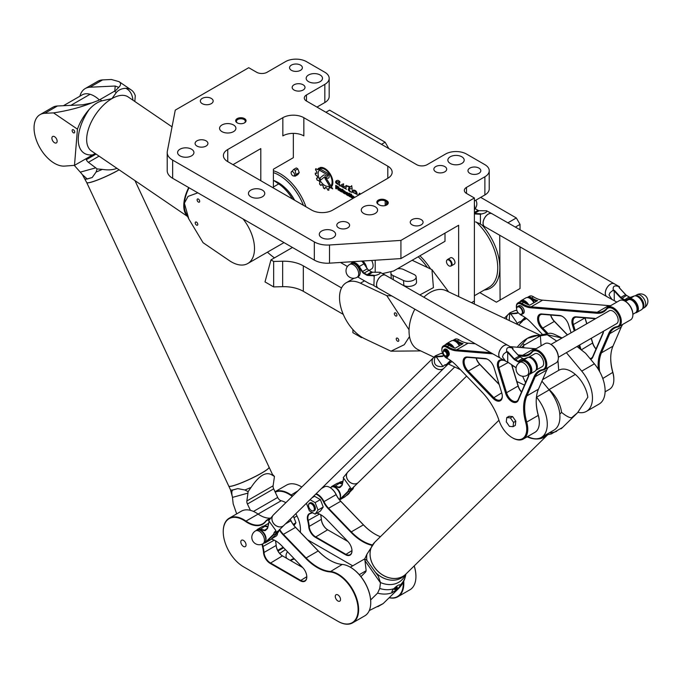 <?xml version="1.0" encoding="UTF-8"?>
<svg xmlns="http://www.w3.org/2000/svg" width="682" height="682" viewBox="0 0 682 682"><rect width="100%" height="100%" fill="white"/><g stroke="black" fill="none" stroke-linecap="round" stroke-linejoin="round"><path stroke-width="1.02" d="M474.314 304.01A66.793 38.567 -120 0 0 474.391 301.001L474.391 197.985L466.514 193.441A7.425 4.288 180 0 1 464.34 190.414A7.425 4.288 180 0 1 466.514 187.38L484.885 176.774A14.842 8.568 180 0 0 489.233 170.722A14.842 8.568 180 0 0 484.885 164.66L466.514 154.055A14.842 8.568 180 0 0 445.525 154.055L427.162 164.66A7.425 4.288 0 0 1 416.668 164.66L306.465 101.03L306.465 94.977A7.425 4.288 0 0 0 304.291 98.003A7.425 4.288 0 0 0 306.465 101.03M306.465 94.977L324.828 84.372A14.842 8.568 180 0 0 329.176 78.311A14.842 8.568 180 0 0 324.828 72.249L306.465 61.644A14.842 8.568 180 0 0 285.468 61.644L267.105 72.249A7.425 4.288 180 0 1 256.611 72.249L248.734 67.706L175.265 110.126L167.32 151.353A18.55 10.716 0 0 0 167.209 152.538A18.55 10.716 0 0 0 172.648 160.117L314.334 241.914A18.55 10.716 0 0 0 329.5 244.991L400.922 240.405L400.922 258.58L458.645 225.256L458.645 296.602M474.391 197.985L400.922 240.405M237.191 118.608A5.192 3.001 0 0 0 237.191 122.845A5.192 3.001 0 0 0 244.54 122.845A5.192 3.001 0 0 0 244.54 118.608A5.192 3.001 0 0 0 237.191 118.608M421.203 224.847A6.419 3.708 180 0 1 414.204 225.648A6.419 3.708 180 0 1 410.249 222.221A6.419 3.708 180 0 1 416.668 218.521A6.419 3.708 180 0 1 423.079 222.221A6.419 3.708 180 0 1 421.203 224.847M347.735 227.873A6.419 3.708 180 0 1 340.736 228.675A6.419 3.708 180 0 1 336.78 225.256A6.419 3.708 180 0 1 343.199 221.548A6.419 3.708 180 0 1 349.61 225.256A6.419 3.708 180 0 1 347.735 227.873M444.817 171.821A6.419 3.708 180 0 1 437.827 172.623A6.419 3.708 180 0 1 433.863 169.204A6.419 3.708 180 0 1 440.282 165.496A6.419 3.708 180 0 1 446.693 169.204A6.419 3.708 180 0 1 444.817 171.821M478.926 173.339A6.419 3.708 180 0 1 471.935 174.14A6.419 3.708 180 0 1 467.971 170.722A6.419 3.708 180 0 1 474.391 167.013A6.419 3.708 180 0 1 480.81 170.722A6.419 3.708 180 0 1 478.926 173.339M202.213 98.413A6.419 3.708 180 0 1 209.212 97.611A6.419 3.708 180 0 1 213.168 101.03A6.419 3.708 180 0 1 206.757 104.738A6.419 3.708 180 0 1 200.338 101.03A6.419 3.708 180 0 1 202.213 98.413M196.97 140.833A6.419 3.708 180 0 1 203.961 140.023A6.419 3.708 180 0 1 207.925 143.45A6.419 3.708 180 0 1 201.505 147.159A6.419 3.708 180 0 1 195.086 143.45A6.419 3.708 180 0 1 196.97 140.833M294.053 84.781A6.419 3.708 180 0 1 301.043 83.98A6.419 3.708 180 0 1 305.007 87.398A6.419 3.708 180 0 1 298.588 91.107A6.419 3.708 180 0 1 292.169 87.398A6.419 3.708 180 0 1 294.053 84.781M291.427 65.088A6.419 3.708 180 0 1 298.418 64.287A6.419 3.708 180 0 1 302.382 67.706A6.419 3.708 180 0 1 295.962 71.414A6.419 3.708 180 0 1 289.552 67.706A6.419 3.708 180 0 1 291.427 65.088M250.84 190.108A8.167 4.714 180 0 1 259.731 189.085A8.167 4.714 180 0 1 264.769 193.441A8.167 4.714 180 0 1 256.611 198.155A8.167 4.714 180 0 1 248.444 193.441A8.167 4.714 180 0 1 250.84 190.108M308.562 74.977A8.167 4.714 180 0 1 317.454 73.954A8.167 4.714 180 0 1 322.501 78.311A8.167 4.714 180 0 1 314.334 83.025A8.167 4.714 180 0 1 306.167 78.311A8.167 4.714 180 0 1 308.562 74.977M221.974 124.968A8.167 4.714 180 0 1 230.866 123.945A8.167 4.714 180 0 1 235.912 128.301A8.167 4.714 180 0 1 227.745 133.016A8.167 4.714 180 0 1 219.578 128.301A8.167 4.714 180 0 1 221.974 124.968M179.988 149.205A8.167 4.714 180 0 1 188.888 148.182A8.167 4.714 180 0 1 193.927 152.538A8.167 4.714 180 0 1 185.76 157.252A8.167 4.714 180 0 1 177.601 152.538A8.167 4.714 180 0 1 179.988 149.205M321.682 231.01A8.167 4.714 180 0 1 330.574 229.987A8.167 4.714 180 0 1 335.612 234.344A8.167 4.714 180 0 1 327.454 239.058A8.167 4.714 180 0 1 319.287 234.344A8.167 4.714 180 0 1 321.682 231.01M363.659 206.774A8.167 4.714 180 0 1 372.56 205.751A8.167 4.714 180 0 1 377.598 210.107A8.167 4.714 180 0 1 369.431 214.821A8.167 4.714 180 0 1 361.272 210.107A8.167 4.714 180 0 1 363.659 206.774M450.248 156.783A8.167 4.714 180 0 1 459.148 155.76A8.167 4.714 180 0 1 464.186 160.117A8.167 4.714 180 0 1 456.019 164.831A8.167 4.714 180 0 1 447.861 160.117A8.167 4.714 180 0 1 450.248 156.783M387.802 178.292L332.697 210.107A14.842 8.568 180 0 1 311.708 210.107L227.745 161.625A14.842 8.568 180 0 1 223.398 155.573A14.842 8.568 180 0 1 227.745 149.511L282.842 117.696A14.842 8.568 180 0 1 303.84 117.696L387.802 166.169A14.842 8.568 180 0 1 392.15 172.231A14.842 8.568 180 0 1 387.802 178.292L387.802 166.169M379.405 204.958A5.192 3.001 0 0 0 386.754 204.958A5.192 3.001 0 0 0 386.754 200.713L385.705 200.107A5.192 3.001 0 0 0 378.357 200.107A5.192 3.001 0 0 0 378.357 204.344L379.405 204.958M293.345 133.365L293.345 157.687L273.397 169.204L273.397 187.985M274.462 257.881A66.793 38.567 60 0 1 267.421 252.178M445.005 233.133L445.005 241.309L393.574 271.001L382.593 273.576M327.01 177.917L325.459 177.03A1.893 1.091 -120 0 0 324.513 176.936A1.893 1.091 -120 0 0 324.427 176.988L320.753 179.997A7.272 4.194 60 0 1 319.884 178.104L323.464 175.206A3.393 1.961 60 0 1 323.609 175.104A3.393 1.961 60 0 1 325.305 175.274L327.01 176.254A1.032 0.597 -120 0 0 327.522 176.306A1.032 0.597 -120 0 0 327.684 175.479A1.032 0.597 -120 0 0 327.01 174.566L320.19 170.636L318.656 168.113L327.002 172.904A3.069 1.773 60 0 1 329.014 175.606A3.069 1.773 60 0 1 328.545 178.07A3.069 1.773 60 0 1 327.01 177.917L325.519 176.996A1.893 1.091 -120 0 0 324.572 176.902A1.893 1.091 -120 0 0 324.547 176.919M326.184 178.155L332.697 188.897L330.565 187.661L325.195 178.812A1.023 0.588 60 0 1 325.178 177.601A1.023 0.588 60 0 1 326.184 178.155M351.707 185.666L352.176 189.093L349.909 188.607C348.826 189.732 349.389 190.977 351.58 192.35C348.255 191.037 347.496 189.502 349.32 187.746L347.854 186.058L350.736 186.877L351.707 185.666L350.736 186.877M352.108 191.386L352.244 190.312C355.288 189.664 356.933 191.054 357.172 194.481L352.475 192.179L356.541 193.628C356.064 191.548 354.879 190.79 352.986 191.361L352.108 191.386L352.27 190.295M357.709 195.666L359.644 193.159L360.386 194.123M338.391 188.94L338.784 190.304L337.599 188.513L336.371 187.806L336.371 188.914L335.74 188.547L335.74 185.316L338.332 186.808A0.989 0.571 60 0 1 339.031 188.019L339.031 188.573A0.895 0.52 60 0 1 338.391 188.94L338.272 188.88M348.911 194.447L348.911 195.299A1.04 0.605 60 0 1 348.698 195.777A1.04 0.605 60 0 1 348.178 195.725L346.797 194.933A1.04 0.605 60 0 1 346.064 193.654L346.064 192.801A1.04 0.605 60 0 1 346.277 192.324A1.04 0.605 60 0 1 346.797 192.375L348.178 193.168A1.04 0.605 60 0 1 348.911 194.447M350.693 194.626L350.693 195.205L350.002 194.805L350.002 196.783L349.38 196.425L349.38 193.134L350.693 194.626M351.622 194.43L351.622 194.984L350.974 194.055L351.622 194.43M350.974 197.345L350.974 194.788L351.622 195.154L351.622 197.72L350.974 197.345L351.034 194.813M352.884 198.445L352.807 198.402A1.032 0.597 60 0 1 352.083 197.141L352.083 196.28A1.057 0.605 60 0 1 352.296 195.802A1.057 0.605 60 0 1 352.824 195.853L354.734 197.379M354.58 197.473L352.782 196.544L353.421 198.147M339.372 188.94A1.04 0.605 60 0 1 339.585 188.462A1.04 0.605 60 0 1 340.113 188.513L341.486 189.306A1.04 0.605 60 0 1 342.228 190.585L342.228 191.437A1.04 0.605 60 0 1 342.006 191.915A1.04 0.605 60 0 1 341.486 191.864L340.113 191.071A1.04 0.605 60 0 1 339.372 189.792L339.423 188.905A1.04 0.605 60 0 1 339.619 188.445M344.836 191.241A1.049 0.605 60 0 1 345.578 192.52L345.578 193.373A1.04 0.605 60 0 1 345.356 193.85A1.04 0.605 60 0 1 344.836 193.799L343.438 192.989A1.074 0.622 60 0 1 342.679 191.676L342.679 189.153L343.285 190.346L344.836 191.241M339.96 182.154L336.917 181.659C336.115 182.742 336.507 183.305 338.102 183.339L339.167 182.452L340.054 186.143C338.954 184.004 333.856 183.441 336.235 180.815C337.701 179.929 338.98 180.38 340.088 182.179L336.917 181.659M343.609 183.808L343.472 185.069L341.929 186.024L345.066 186.51L346.473 185.461C349.09 186.749 343.404 187.252 346.541 189.281L342.628 187.218C340.599 186.084 340.471 185.12 342.253 184.336L343.609 183.808M331.964 186.126L331.384 185.18A10.273 5.933 -120 0 0 329.764 174.456A10.273 5.933 -120 0 0 321.196 168.411L319.849 167.636A11.338 6.547 60 0 1 329.935 173.56A11.338 6.547 60 0 1 331.964 186.126M317.454 169.682A11.441 6.607 60 0 1 318.11 168.701L319.15 170.406A9.471 5.465 -120 0 0 320.284 180.815A9.471 5.465 -120 0 0 328.792 186.297L329.815 188.01A11.441 6.607 60 0 1 328.733 188.206L328.818 190.184A13.606 7.852 60 0 1 327.727 190.031L326.678 187.934A11.441 6.607 60 0 1 325.305 187.371L324.666 188.778A13.606 7.852 60 0 1 323.43 187.951L323.115 185.905A11.441 6.607 60 0 1 321.768 184.634L320.566 185.248A13.606 7.852 60 0 1 319.5 183.927L319.892 182.307A11.441 6.607 60 0 1 318.869 180.628L317.266 180.244A13.606 7.852 60 0 1 316.567 178.675L317.607 177.789A11.441 6.607 60 0 1 317.096 176.007L315.442 174.72A13.606 7.852 60 0 1 315.263 173.279L316.746 173.313A11.441 6.607 60 0 1 316.84 171.719L315.485 169.767A13.606 7.852 60 0 1 315.8 168.735L317.514 169.648A11.441 6.607 60 0 1 318.119 168.718M447.102 259.978A3.708 2.14 60 0 1 447.29 259.723A3.708 2.14 60 0 1 447.605 259.458L450.495 257.787A3.708 2.14 60 0 1 454.203 259.936A3.708 2.14 60 0 1 454.203 264.215L451.313 265.886A3.708 2.14 60 0 1 450.93 266.031A3.708 2.14 60 0 1 450.614 266.057M340.471 262.459L347.428 266.483M419.865 255.827A40.818 23.563 60 0 1 421.092 257.003A40.818 23.563 60 0 1 430.589 268.981M273.397 170.756A40.818 23.563 60 0 1 289.901 181.259A40.818 23.563 60 0 1 305.928 206.765M295.178 176.186L295.945 174.524L295.178 170.406A3.708 2.14 -120 0 0 293.601 169.494L296.227 167.977A3.708 2.14 60 0 1 297.804 168.889L299.245 172.614L297.804 174.669L295.178 176.186L293.43 175.947A2.421 1.398 60 0 1 291.606 174.447A2.421 1.398 60 0 1 291.214 172.12A2.421 1.398 60 0 1 293.132 171.983A2.421 1.398 60 0 1 294.53 174.737A2.421 1.398 60 0 1 293.43 175.947M328.571 178.053A3.069 1.773 60 0 1 327.062 177.891M320.19 170.636L318.767 168.173M327.582 176.271L327.522 176.306A1.032 0.597 -120 0 0 327.582 176.271A1.032 0.597 -120 0 0 327.735 175.445A1.032 0.597 -120 0 0 327.062 174.541L320.242 170.602M319.884 178.104L323.515 175.172A3.393 1.961 60 0 1 323.635 175.086M320.804 179.963A7.272 4.194 60 0 1 319.935 178.07M330.565 187.661L325.254 178.786A1.023 0.588 60 0 1 325.203 177.593M332.646 188.803L330.617 187.635M352.176 189.042L349.909 188.607M351.58 192.315C348.297 190.986 347.547 189.46 349.346 187.738M349.747 187.584L347.88 186.041M357.197 194.472L352.5 192.171M356.567 193.611L356.601 193.594C356.115 191.514 354.93 190.764 353.046 191.335L353.02 191.344M352.773 191.514L352.159 191.352M357.76 195.632L359.67 193.151M338.869 188.974A0.895 0.52 60 0 1 338.442 188.914M335.74 188.547L335.791 185.351M336.371 188.854L335.791 188.522M336.371 187.806L337.599 188.513M338.093 189.903L337.65 188.488M338.749 190.227L338.144 189.877M338.357 188.292L338.178 187.277L336.422 186.263L336.371 187.286L338.425 188.096L336.371 186.288M348.724 195.768A1.04 0.605 60 0 1 348.229 195.7L346.848 194.907A1.04 0.605 60 0 1 346.115 193.628L346.115 192.767A1.04 0.605 60 0 1 346.303 192.307M348.204 195.035L347.939 193.611L346.754 193.049L346.644 193.833L348.204 195.035L347.99 193.577L346.78 193.04M349.38 196.425L349.431 193.159M350.002 196.723L349.431 196.39M350.002 194.805L350.693 195.146M350.974 194.609L351.034 194.089M351.622 194.924L351.034 194.575M351.622 197.661L351.034 197.32M352.944 198.419L352.858 198.368A1.032 0.597 60 0 1 352.134 197.115L352.134 196.254A1.057 0.605 60 0 1 352.321 195.785M354.631 197.448L352.807 196.535M342.032 191.906A1.04 0.605 60 0 1 341.537 191.838L340.165 191.045A1.04 0.605 60 0 1 339.423 189.767L339.423 188.905M341.537 191.156L341.307 189.715L339.96 189.425L341.256 191.148L341.256 189.749L340.062 189.187M345.382 193.833A1.04 0.605 60 0 1 344.887 193.773L343.489 192.963A1.074 0.622 60 0 1 342.731 191.651L342.731 189.178M344.887 193.125L344.708 191.719L343.285 190.951L343.651 192.537L344.623 193.1L344.657 191.744L343.285 190.951M338.127 183.322L339.193 182.435M340.079 186.126C338.988 183.893 333.941 183.484 336.26 180.798M343.498 185.052L343.046 185.291M345.092 186.493L346.499 185.453M346.55 189.255C345.254 188.07 343.958 187.38 342.679 187.183C340.659 186.067 340.523 185.112 342.279 184.319M332.006 186.067L331.443 185.146A10.273 5.933 -120 0 0 329.824 174.43A10.273 5.933 -120 0 0 321.248 168.386L319.918 167.619M316.84 171.719L315.536 169.741A13.606 7.852 60 0 1 315.86 168.71L315.911 168.625M316.746 173.313L316.806 173.279A11.441 6.607 60 0 1 316.9 171.685M317.096 176.007L315.493 174.686A13.606 7.852 60 0 1 315.314 173.254L315.391 172.998M317.607 177.789L317.659 177.763A11.441 6.607 60 0 1 317.147 175.982M318.869 180.628L317.318 180.219A13.606 7.852 60 0 1 316.618 178.641L316.653 178.215M319.892 182.307L319.943 182.273A11.441 6.607 60 0 1 318.92 180.594M321 185.393L320.617 185.223A13.606 7.852 60 0 1 319.551 183.901L319.943 182.273M321.768 184.634L321.819 184.609A11.441 6.607 60 0 0 323.166 185.879L323.115 185.905M324.956 188.795L324.717 188.752A13.606 7.852 60 0 1 323.481 187.917L323.166 185.879M325.305 187.371L325.357 187.337A11.441 6.607 60 0 0 326.729 187.9L326.678 187.934M328.954 190.142L328.877 190.15A13.606 7.852 60 0 1 327.778 190.005L326.729 187.9M328.733 188.206L328.784 188.181A11.441 6.607 60 0 0 329.807 188.002M447.605 259.458A3.708 2.14 60 0 1 451.313 261.598A3.708 2.14 60 0 1 451.313 265.886M446.454 261.538A3.512 2.029 -120 0 0 447.776 264.838A3.512 2.029 -120 0 0 450.333 266.151A3.512 2.029 -120 0 0 450.691 261.965A3.512 2.029 -120 0 0 446.881 260.183A3.512 2.029 -120 0 0 446.454 261.538M295.945 174.524L299.245 172.614M295.178 170.406L297.804 168.889M293.601 169.494L291.478 171.941M378.877 204.651A4.45 2.575 180 0 1 377.572 202.835A4.45 2.575 180 0 1 380.326 200.457A4.45 2.575 180 0 1 385.177 201.02L386.225 201.625A4.45 2.575 180 0 1 387.529 203.441A4.45 2.575 180 0 1 386.472 205.103M237.472 122.999A4.45 2.575 180 0 1 236.415 121.336A4.45 2.575 180 0 1 237.72 119.512A4.45 2.575 180 0 1 242.57 118.958A4.45 2.575 180 0 1 245.315 121.336A4.45 2.575 180 0 1 244.258 122.999M383.335 205.828A4.45 2.575 0 0 0 381.69 205.725M292.476 247.472L270.959 259.902L273.661 261.462L282.663 261.223A27.459 15.857 180 0 1 303.311 265.852L341.546 287.923M352.901 329.585L352.901 332.663L361.562 337.658L361.562 337.027M343.259 314.368L303.311 291.308A27.459 15.857 0 0 0 282.663 286.679L273.661 286.909L273.661 261.462M273.661 286.909L265.008 281.913L270.959 259.902M362.091 337.351L361.562 337.658M303.84 117.696L303.84 135.88A14.842 8.568 0 0 0 282.842 135.88L282.842 117.696M400.922 258.58L329.5 263.167A18.55 10.716 180 0 1 314.334 260.098L172.648 178.292A18.55 10.716 180 0 1 167.209 170.722L167.209 152.538M260.805 180.713L260.805 148.599L232.997 164.66M324.828 84.372L324.828 102.547A14.842 8.568 0 0 0 329.176 96.486L329.176 78.311M324.828 102.547L316.96 107.091M484.885 176.774L484.885 194.958A14.842 8.568 0 0 0 489.233 188.897L489.233 170.722M484.885 194.958L474.391 201.02M375.211 272.348L375.211 260.234M371.622 260.464A7.425 4.288 60 0 1 371.571 268.947L369.039 270.413M366.66 267.668A7.425 4.288 -120 0 0 362.85 261.027M358.451 276.525A7.425 4.288 -120 0 0 358.451 267.949A7.425 4.288 -120 0 0 351.034 263.67L349.721 264.428A7.425 4.288 60 0 1 355.433 266.415A7.425 4.288 60 0 1 358.672 273.883A7.425 4.288 60 0 1 357.138 277.276L358.451 276.525M294.658 200.261A29.684 17.135 -120 0 0 285.025 187.78M303.413 205.316A39.701 22.924 -120 0 0 273.397 172.623M388.808 148.574L385.134 142.214L329.594 110.152L325.919 112.266M385.134 142.214L381.46 144.337M499.718 235.247L500.102 300.037L496.385 302.186L479.804 292.612M427.375 267.463A39.701 22.924 -120 0 0 418.177 256.799M520.042 229.791L520.042 224.395L516.325 217.959L507.894 222.826M516.325 217.959L480.682 197.379M520.042 224.395L515.362 227.106M520.042 246.893L520.042 288.529L500.102 300.037M290.592 560.578A17.553 10.136 180 0 1 294.419 558.967M279.731 553.477L285.391 549.581L279.714 553.46M307.556 539.769L352.696 565.838M300.54 565.335A16.7 9.642 180 0 1 298.392 565.08M286.611 558.285A16.7 9.642 180 0 1 286.039 555.779A16.7 9.642 180 0 1 287.523 551.798M275.409 540.741A28.942 16.709 60 0 1 276.184 545.702A8.909 5.141 -120 0 0 282.459 555.881L302.697 567.569L281.564 545.6A22.634 13.069 -120 0 0 275.613 540.852A22.634 13.069 -120 0 0 271.291 539.044M282.715 556.026A9.275 5.354 60 0 1 276.193 545.429A28.576 16.496 -120 0 0 275.477 540.775M306.806 576.819A8.909 5.141 60 0 1 304.965 580.749A8.909 5.141 60 0 1 300.515 580.305L270.336 562.88A8.909 5.141 60 0 1 264.062 552.701A28.942 16.709 -120 0 0 263.03 546.657A8.909 5.141 60 0 1 262.681 543.895M260.157 515.379A30.059 17.357 60 0 1 258.137 514.083A28.576 16.496 -120 0 0 256.082 512.779A28.576 16.496 -120 0 0 255.955 512.711M329.943 560.28A44.901 25.925 60 0 1 318.281 550.92L295.579 527.331A15.217 8.781 60 0 1 291.009 520.664A10.759 6.215 -120 0 0 290.225 519.198M370.744 602.462A28.576 16.496 -120 0 0 370.744 602.308A28.576 16.496 -120 0 0 350.539 567.322A28.576 16.496 -120 0 0 350.412 567.245M327.897 529.94A9.275 5.354 60 0 1 321.375 519.343A28.576 16.496 -120 0 0 320.659 514.688M320.6 514.654A28.942 16.709 60 0 1 321.375 519.616A8.909 5.141 -120 0 0 327.641 529.795L347.88 541.482L326.746 519.514A22.634 13.069 -120 0 0 320.796 514.765A22.634 13.069 -120 0 0 316.942 513.086M351.989 550.732A8.909 5.141 60 0 1 350.147 554.662A8.909 5.141 60 0 1 345.697 554.219L315.519 536.794A8.909 5.141 60 0 1 309.253 526.615A28.942 16.709 -120 0 0 308.213 520.571A8.909 5.141 60 0 1 309.705 513.904A8.909 5.141 60 0 1 309.926 513.785L310.472 513.529A22.267 12.856 60 0 1 312.859 512.838M275.034 491.748L286.534 485.115A28.942 16.709 60 0 1 301.001 486.547A28.942 16.709 60 0 1 301.802 487.025A28.576 16.496 -120 0 0 301.265 486.692A28.576 16.496 -120 0 0 301.137 486.624M375.126 534.194A44.901 25.925 60 0 1 363.463 524.833L340.761 501.244A15.217 8.781 60 0 1 336.192 494.578A10.759 6.215 -120 0 0 330.131 487.604A10.759 6.215 -120 0 0 330.003 487.528M415.926 576.375A28.576 16.496 -120 0 0 415.926 576.222A28.576 16.496 -120 0 0 414.23 565.881M312.527 512.651A22.634 13.069 -120 0 0 310.029 513.35L309.483 513.614A9.275 5.354 -120 0 0 307.701 520.681A28.576 16.496 60 0 1 308.724 526.649A9.275 5.354 -120 0 0 315.255 537.246L345.433 554.671A9.275 5.354 -120 0 0 351.989 550.886A9.275 5.354 -120 0 0 347.871 541.474M316.84 513.145A22.267 12.856 60 0 1 320.932 514.842M403.25 582.172A28.576 16.496 60 0 1 389.303 597.654M315.74 494.135A10.759 6.215 60 0 1 323.541 501.884A15.217 8.781 -120 0 0 328.119 508.542L350.821 532.139A44.901 25.925 -120 0 0 371.843 545.31M275.213 492.131A28.576 16.496 60 0 1 290.668 495.303A30.059 17.357 -120 0 0 292.297 496.36M312.066 497.741L314.607 496.274L320.361 499.599L323.242 507.016L320.361 511.108L315.11 514.143L317.991 510.042L315.11 502.625L310.063 499.71M262.152 544.142A9.275 5.354 -120 0 0 262.519 546.759A28.576 16.496 60 0 1 263.542 552.735A9.275 5.354 -120 0 0 270.072 563.332L300.25 580.757A9.275 5.354 -120 0 0 306.806 576.972A9.275 5.354 -120 0 0 302.689 567.56M271.206 539.121A22.267 12.856 60 0 1 275.75 540.928M279.364 529.863A15.217 8.781 -120 0 0 282.936 534.628L305.638 558.226A44.901 25.925 -120 0 0 329.935 571.908A28.576 16.496 60 0 1 357.683 604.687A28.576 16.496 60 0 1 337.897 621.276L243.44 566.742A28.576 16.496 60 0 1 223.236 531.747A28.576 16.496 60 0 1 245.486 521.389A30.059 17.357 -120 0 0 265.801 521.457A10.759 6.215 60 0 1 268.955 519.957M277.548 532.898A7.425 4.288 60 0 1 276.005 536.205L271.564 538.771M267.864 526.879A7.425 4.288 60 0 0 263.806 526.12L268.589 523.35A7.425 4.288 60 0 1 268.64 523.324M340.523 599.461A3.708 2.14 60 0 1 339.747 601.166A3.708 2.14 60 0 1 336.038 599.018A3.708 2.14 60 0 1 336.038 594.738A3.708 2.14 60 0 1 338.903 595.727A3.708 2.14 60 0 1 340.523 599.461M246.057 544.927A3.708 2.14 60 0 1 245.29 546.623A3.708 2.14 60 0 1 241.581 544.483A3.708 2.14 60 0 1 241.581 540.204A3.708 2.14 60 0 1 244.437 541.193A3.708 2.14 60 0 1 246.057 544.927M337.897 621.276L338.161 621.43A28.942 16.709 -120 0 0 352.628 622.862A28.942 16.709 -120 0 0 355.109 594.329A28.942 16.709 -120 0 0 330.097 571.422A44.526 25.711 60 0 1 305.996 557.85L283.294 534.253A14.842 8.568 60 0 1 279.739 529.488M269.271 519.471A11.134 6.428 -120 0 0 266.994 519.991A11.134 6.428 -120 0 0 265.835 521.022A29.684 17.135 60 0 1 262.749 523.776A29.684 17.135 60 0 1 245.776 520.954A28.942 16.709 -120 0 0 229.229 518.192A28.942 16.709 -120 0 0 223.236 531.448A28.942 16.709 -120 0 0 223.236 531.602M290.157 519.258A11.134 6.428 60 0 1 290.95 520.758A14.842 8.568 -120 0 0 295.417 527.254L318.119 550.851A44.526 25.711 -120 0 0 329.815 560.203A44.526 25.711 -120 0 0 342.219 564.423A28.942 16.709 60 0 1 350.284 567.168A28.942 16.709 60 0 1 370.744 602.615A28.942 16.709 60 0 1 364.751 615.863L352.628 622.862M229.229 518.192L241.351 511.193A28.942 16.709 60 0 1 255.818 512.634A28.942 16.709 60 0 1 257.898 513.955A29.684 17.135 -120 0 0 260.03 515.302A29.684 17.135 -120 0 0 270.183 518.141M292.68 495.976A29.684 17.135 60 0 1 290.958 494.868A28.942 16.709 -120 0 0 275.042 491.773M372.21 544.867A44.526 25.711 60 0 1 351.179 531.764L328.477 508.167A14.842 8.568 60 0 1 324.018 501.671A11.134 6.428 -120 0 0 316.158 493.725M389.209 597.739A28.942 16.709 -120 0 0 397.811 596.776A28.942 16.709 -120 0 0 403.718 581.235M321.393 488.585L324.3 486.905A11.134 6.428 60 0 1 329.866 487.451A11.134 6.428 60 0 1 336.141 494.672A14.842 8.568 -120 0 0 340.599 501.168L363.301 524.765A44.526 25.711 -120 0 0 374.998 534.117A44.526 25.711 -120 0 0 380.403 536.7M414.17 565.941A28.942 16.709 60 0 1 415.926 576.529A28.942 16.709 60 0 1 409.933 589.777L397.811 596.776M293.951 558.481A16.7 9.642 0 0 0 290.165 560.331M308.562 505.507A4.083 2.353 -120 0 0 311.444 510.511A4.083 2.353 -120 0 0 314.334 508.84A4.083 2.353 -120 0 0 311.444 503.845A4.083 2.353 -120 0 0 308.562 505.507L308.562 505.209A4.45 2.575 60 0 1 309.483 503.171A4.45 2.575 60 0 1 313.933 505.737A4.45 2.575 60 0 1 313.933 510.878A4.45 2.575 60 0 1 311.708 510.665A4.45 2.575 60 0 1 311.572 510.579M309.764 503.043A4.45 2.575 60 0 1 310.012 502.864A4.45 2.575 60 0 1 314.462 505.439A4.45 2.575 60 0 1 314.462 510.579A4.45 2.575 60 0 1 314.18 510.707M306.857 502.856L306.474 503.401L309.355 510.818L315.11 514.143M323.242 507.016L317.991 510.042M320.361 499.599L315.11 502.625M294.019 525.524L295.954 522.77L293.362 516.112M293.166 524.381L295.954 522.77M342.671 482.515A7.425 4.288 -120 0 0 339.483 482.421L338.315 483.095A7.425 4.288 60 0 1 342.381 483.862M330.318 487.715L331.35 487.118A7.425 4.288 60 0 1 337.07 489.105A7.425 4.288 60 0 1 340.309 496.573A7.425 4.288 60 0 1 339.295 499.565M255.52 530.894L256.833 530.136A7.425 4.288 60 0 1 262.553 532.131A7.425 4.288 60 0 1 265.792 539.598A7.425 4.288 60 0 1 264.258 542.991L262.945 543.75A7.425 4.288 -120 0 0 264.48 540.349A7.425 4.288 -120 0 0 261.24 532.881A7.425 4.288 -120 0 0 255.52 530.894A7.425 7.425 0 0 0 252.809 541.031A7.425 7.425 0 0 0 262.945 543.75M632.87 314.274L635.53 312.731A7.425 4.288 -120 0 0 635.53 304.163A7.425 4.288 -120 0 0 628.105 299.875L625.445 301.418M636.766 294.88A7.425 7.425 0 0 1 647.9 301.308A7.425 7.425 0 0 1 644.192 307.735A7.425 4.288 -120 0 0 645.726 304.334A7.425 4.288 -120 0 0 642.487 296.866A7.425 4.288 -120 0 0 636.766 294.88L635.07 295.86A7.425 4.288 60 0 1 640.748 298.034A7.425 4.288 60 0 1 643.893 305.4A7.425 4.288 60 0 1 642.495 308.707M537.356 366.899A7.425 4.288 60 0 1 535.967 370.207L542.122 366.66A7.425 4.288 60 0 0 543.656 363.267A7.425 4.288 60 0 0 540.417 355.799A7.425 4.288 60 0 0 534.697 353.813L528.541 357.368A7.425 4.288 60 0 1 534.219 359.533A7.425 4.288 60 0 1 537.356 366.899M527.169 375.296L529.002 374.239A7.425 4.288 -120 0 0 529.002 365.671A7.425 4.288 -120 0 0 521.577 361.383L519.744 362.44A7.425 7.425 0 0 0 517.024 372.585A7.425 7.425 0 0 0 527.169 375.296A7.425 4.288 -120 0 0 528.703 371.903A7.425 4.288 -120 0 0 525.464 364.435A7.425 4.288 -120 0 0 519.744 362.44M516.632 308.886A4.083 2.353 -120 0 0 519.522 313.882A4.083 2.353 -120 0 0 522.403 312.211A4.083 2.353 -120 0 0 519.522 307.215A4.083 2.353 -120 0 0 516.632 308.886L516.632 308.579A4.45 2.575 60 0 1 517.553 306.542A4.45 2.575 60 0 1 522.011 309.108A4.45 2.575 60 0 1 522.003 314.257A4.45 2.575 60 0 1 519.778 314.035A4.45 2.575 60 0 1 519.65 313.95M517.553 306.542L518.866 305.783A4.45 2.575 60 0 1 523.316 308.358A4.45 2.575 60 0 1 523.316 313.498L522.003 314.257M571.056 332.816L568.592 324.768A9.65 5.567 -120 0 0 562.326 316.371A9.65 5.567 -120 0 0 559.641 315.459L541.713 313.976A9.65 5.567 -120 0 0 537.578 318.929A9.65 5.567 -120 0 0 541.866 328.622L546.384 333.31M547.723 333.2L542.591 327.872A8.909 5.141 60 0 1 540.476 314.752A8.909 5.141 60 0 1 542.446 314.351L560.365 315.826A8.909 5.141 60 0 1 562.59 316.533M550.596 315.024A8.909 5.141 -120 0 0 554.134 321.205L567.364 334.947M516.632 308.861A6.675 3.853 60 0 1 516.368 306.917A6.675 3.853 60 0 1 521.312 304.317A30.426 17.57 -120 0 0 530.775 307.804L596.852 313.251A30.426 17.57 -120 0 0 606.682 309.151A10.392 6.002 60 0 1 618.062 314.104A10.392 6.002 60 0 1 616.937 326.635A30.426 17.57 -120 0 0 608.711 333.472L600.416 352.637A45.268 26.138 -120 0 0 598.327 369.32M542.139 334.12L530.928 322.475A30.426 17.57 -120 0 0 522.941 316.09A30.426 17.57 -120 0 0 521.423 315.272A6.675 3.853 60 0 1 521.091 315.093A6.675 3.853 60 0 1 519.539 313.891M595.557 318.673A9.65 5.567 -120 0 0 593.962 318.289L576.034 316.806A9.65 5.567 -120 0 0 572.454 325.084L574.253 330.975M578.703 345.544L579.572 348.383M590.655 359.346A9.65 5.567 -120 0 0 592.743 357.308L602.982 333.66A9.65 5.567 -120 0 0 603.468 331.247M558.353 357.291L616.639 323.643A7.425 4.288 -120 0 0 618.173 320.242A7.425 4.288 -120 0 0 614.934 312.774A7.425 4.288 -120 0 0 609.214 310.787L550.928 344.436M567.484 334.879L554.466 321.35A9.65 5.567 60 0 1 550.741 315.033M534.637 297.488A30.426 17.57 60 0 1 533.904 297.045A6.675 3.853 -120 0 0 533.691 296.917A6.675 3.853 -120 0 0 533.46 296.789M632.862 314.479A10.392 6.002 -120 0 0 632.87 314.18A10.392 6.002 -120 0 0 625.522 301.461A10.392 6.002 -120 0 0 625.266 301.316M613.843 379.243A20.596 11.892 -120 0 0 613.843 378.945A20.596 11.892 -120 0 0 612.871 372.329A45.268 26.138 60 0 1 610.722 358.076M596.077 348.886A9.65 5.567 60 0 1 592.726 342.944L591.303 338.272M586.852 323.703L585.062 317.863M584.917 317.855A8.909 5.141 -120 0 0 585.003 318.153L586.725 323.771M591.175 338.34L592.684 343.285A8.909 5.141 -120 0 0 596.008 349.031M603.425 331.273A8.909 5.141 60 0 1 603.016 332.85L592.777 356.498A8.909 5.141 60 0 1 591.379 358.135A8.909 5.141 60 0 1 589.99 358.544M580.996 349.474L579.632 345.007M575.182 330.438L573.46 324.82A8.909 5.141 60 0 1 574.798 317.582A8.909 5.141 60 0 1 576.767 317.181L594.687 318.656A8.909 5.141 60 0 1 595.386 318.775M599.649 371.579A44.526 25.711 60 0 1 601.43 352.841L609.725 333.677A29.684 17.135 60 0 1 614.371 328.221A29.684 17.135 60 0 1 617.756 327.01A11.134 6.428 -120 0 0 619.017 326.55A11.134 6.428 -120 0 0 619.017 313.694A11.134 6.428 -120 0 0 607.884 307.267A11.134 6.428 -120 0 0 606.758 308.264A29.684 17.135 60 0 1 603.741 310.924A29.684 17.135 60 0 1 597.168 312.271L531.099 306.823A29.684 17.135 60 0 1 521.858 303.422A7.425 4.288 -120 0 0 517.911 302.91L519.744 301.853A7.425 4.288 60 0 1 523.452 302.22A7.425 4.288 60 0 1 523.699 302.365A29.684 17.135 -120 0 0 524.663 302.944A29.684 17.135 -120 0 0 529.752 305.161L537.621 300.617A29.684 17.135 60 0 1 531.568 297.821A7.425 4.288 -120 0 0 527.612 297.301A7.425 4.288 -120 0 0 527.288 297.531M534.356 302.501A6.675 3.853 -120 0 0 529.164 297.974A6.675 3.853 60 0 1 531.022 298.716A30.426 17.57 -120 0 0 536.402 301.325M521.346 315.229A7.425 4.288 -120 0 0 521.619 315.399A7.425 4.288 -120 0 0 521.986 315.596A29.684 17.135 60 0 1 523.205 316.243M527.612 297.301L529.454 296.244A7.425 4.288 60 0 1 533.162 296.61A7.425 4.288 60 0 1 533.401 296.755A29.684 17.135 -120 0 0 534.373 297.343A29.684 17.135 -120 0 0 542.642 300.157L608.711 305.604A29.684 17.135 -120 0 0 610.748 305.621M524.927 303.098A30.426 17.57 60 0 1 524.194 302.655A6.675 3.853 -120 0 0 523.981 302.518A6.675 3.853 -120 0 0 523.75 302.399A6.675 3.853 -120 0 1 524.484 302.842M517.911 302.91A7.425 4.288 -120 0 0 516.368 306.303A7.425 4.288 -120 0 0 516.376 306.619M622.777 324.385A29.684 17.135 -120 0 0 621.268 327.01L612.973 346.175A44.526 25.711 -120 0 0 610.722 358.374A44.526 25.711 -120 0 0 612.837 372.696A21.338 12.319 60 0 1 613.843 379.55A21.338 12.319 60 0 1 609.427 389.32L605.087 391.826M607.884 307.267L619.435 300.609A11.134 6.428 60 0 1 625.002 301.154A11.134 6.428 60 0 1 632.87 314.786A11.134 6.428 60 0 1 630.56 319.884L619.017 326.55M513.537 422.431L513.069 426.676L509.445 426.378L506.291 421.834L506.76 417.589L510.383 417.887L513.537 422.431L515.788 421.135L515.328 425.38L513.069 426.676M510.383 417.887L512.634 416.583L509.019 416.284L506.76 417.589M512.634 416.583L515.788 421.135M444.476 349.286A3.802 2.199 60 0 1 444.673 349.141A3.802 2.199 60 0 1 448.475 351.341A3.802 2.199 60 0 1 448.475 355.731A3.802 2.199 60 0 1 448.253 355.834M443.462 351.128A3.802 2.199 60 0 1 444.255 349.38A3.802 2.199 60 0 1 448.057 351.58A3.802 2.199 60 0 1 448.057 355.97A3.802 2.199 60 0 1 447.46 356.149L447.46 356.797A1.338 0.767 60 0 1 447.179 357.402A1.338 0.767 60 0 1 446.514 357.342L446.574 356.072M445.84 356.95L446.258 356.132L445.798 356.925A1.338 0.767 60 0 1 444.894 355.629M447.878 356.055L447.878 356.55A1.338 0.767 60 0 1 447.597 357.163A1.338 0.767 60 0 1 447.358 357.223M445.124 355.757A2.967 1.714 -120 0 0 445.261 355.842A2.967 1.714 -120 0 0 446.744 355.987L447.639 355.475A2.967 1.714 -120 0 0 447.639 352.048A2.967 1.714 -120 0 0 444.673 350.335L443.777 350.846A2.967 1.714 -120 0 0 443.164 352.21A2.967 1.714 -120 0 0 443.172 352.364M519.011 355.995L522.327 356.277A30.426 17.57 -120 0 0 532.156 352.168A10.392 6.002 60 0 1 543.545 357.129A10.392 6.002 60 0 1 542.42 369.661A30.426 17.57 -120 0 0 534.194 376.498L525.899 395.662A45.268 26.138 -120 0 0 525.754 422.618A20.596 11.892 60 0 1 512.173 437.648A20.596 11.892 60 0 1 499.002 420.41A45.268 26.138 -120 0 0 481.952 392.031L456.411 365.501A30.426 17.57 -120 0 0 448.424 359.107A30.426 17.57 -120 0 0 446.906 358.297A6.675 3.853 60 0 1 446.574 358.118A6.675 3.853 60 0 1 441.851 349.934A6.675 3.853 60 0 1 446.795 347.343A30.426 17.57 -120 0 0 456.258 350.821L492.83 353.839M501.756 392.917L494.075 367.786A9.65 5.567 -120 0 0 487.809 359.397A9.65 5.567 -120 0 0 485.124 358.476L467.196 357.001A9.65 5.567 -120 0 0 463.061 361.946A9.65 5.567 -120 0 0 467.349 371.647L492.958 398.254A9.65 5.567 -120 0 0 502.31 396.336A9.65 5.567 -120 0 0 501.756 392.917M503.58 360.002L501.517 359.832A9.65 5.567 -120 0 0 497.937 368.11L505.618 393.233A9.65 5.567 -120 0 0 511.969 401.672A9.65 5.567 -120 0 0 518.218 400.334L528.465 376.686A9.65 5.567 -120 0 0 528.942 374.316M446.838 354.631A2.6 1.5 60 0 1 444.996 355.689A2.6 1.5 60 0 1 443.164 352.509A2.6 1.5 60 0 1 444.996 351.452A2.6 1.5 60 0 1 446.838 354.631M446.744 355.987A2.967 1.714 -120 0 0 447.358 354.631A2.967 1.714 -120 0 0 446.062 351.648A2.967 1.714 -120 0 0 443.777 350.846M450.41 346.115A30.426 17.57 60 0 1 449.677 345.672A6.675 3.853 -120 0 0 449.464 345.544A6.675 3.853 -120 0 0 449.233 345.416M490.776 352.662L456.582 349.849A29.684 17.135 60 0 1 447.341 346.447A7.425 4.288 -120 0 0 443.385 345.936L445.227 344.87A7.425 4.288 60 0 1 448.935 345.237A7.425 4.288 60 0 1 449.182 345.382A29.684 17.135 -120 0 0 450.146 345.97A29.684 17.135 -120 0 0 455.235 348.187L463.104 343.643A29.684 17.135 60 0 1 457.051 340.838A7.425 4.288 -120 0 0 453.095 340.327A7.425 4.288 -120 0 0 452.771 340.548M453.095 340.327L454.937 339.269A7.425 4.288 60 0 1 458.645 339.636A7.425 4.288 60 0 1 458.884 339.781A29.684 17.135 -120 0 0 459.856 340.369A29.684 17.135 -120 0 0 468.125 343.182L475.243 343.771M443.385 345.936A7.425 4.288 -120 0 0 441.851 349.329A7.425 4.288 -120 0 0 441.859 349.644M446.829 358.255A7.425 4.288 -120 0 0 447.102 358.417A7.425 4.288 -120 0 0 447.469 358.621A29.684 17.135 60 0 1 448.688 359.261M459.839 345.527A6.675 3.853 -120 0 0 454.638 341A6.675 3.853 60 0 1 456.497 341.733A30.426 17.57 -120 0 0 461.885 344.35M476.079 358.041A8.909 5.141 -120 0 0 479.617 364.222L499.215 384.588M499.122 384.307L479.949 364.376A9.65 5.567 60 0 1 476.224 358.059M502.302 396.029A8.909 5.141 60 0 1 500.469 399.805A8.909 5.141 60 0 1 493.674 397.495L468.074 370.889A8.909 5.141 60 0 1 465.959 357.777A8.909 5.141 60 0 1 467.929 357.377L485.848 358.851A8.909 5.141 60 0 1 488.073 359.55M539.326 422.269A20.596 11.892 -120 0 0 539.326 421.97A20.596 11.892 -120 0 0 538.354 415.347A45.268 26.138 60 0 1 536.205 401.101M460.111 340.514A30.426 17.57 60 0 1 459.387 340.071A6.675 3.853 -120 0 0 459.174 339.934A6.675 3.853 -120 0 0 458.943 339.815M558.345 357.504A10.392 6.002 -120 0 0 558.353 357.206A10.392 6.002 -120 0 0 551.005 344.478A10.392 6.002 -120 0 0 550.749 344.342M521.559 391.911A9.65 5.567 60 0 1 518.209 385.961L511.781 364.913M528.9 374.316A8.909 5.141 60 0 1 528.499 375.876L518.26 399.524A8.909 5.141 60 0 1 516.862 401.161A8.909 5.141 60 0 1 506.624 392.968L498.943 367.845A8.909 5.141 60 0 1 500.281 360.608A8.909 5.141 60 0 1 502.25 360.207L504.22 360.369M511.568 364.725L518.167 386.302A8.909 5.141 -120 0 0 521.491 392.056M548.26 367.402A29.684 17.135 -120 0 0 546.751 370.036L538.456 389.2A44.526 25.711 -120 0 0 536.205 401.4A44.526 25.711 -120 0 0 538.32 415.713A21.338 12.319 60 0 1 539.326 422.576A21.338 12.319 60 0 1 534.91 432.345L523.367 439.003A21.338 12.319 -120 0 0 526.768 422.38A44.526 25.711 60 0 1 526.913 395.858L535.208 376.694A29.684 17.135 60 0 1 539.854 371.247A29.684 17.135 60 0 1 543.23 370.028A11.134 6.428 -120 0 0 544.5 369.576A11.134 6.428 -120 0 0 544.5 356.72A11.134 6.428 -120 0 0 533.367 350.292A11.134 6.428 -120 0 0 532.241 351.29A29.684 17.135 60 0 1 529.223 353.949A29.684 17.135 60 0 1 522.651 355.296L518.005 354.913M533.367 350.292L544.918 343.626A11.134 6.428 60 0 1 550.476 344.18A11.134 6.428 60 0 1 558.353 357.811A11.134 6.428 60 0 1 556.043 362.909L544.5 369.576M510.119 346.644L534.194 348.63A29.684 17.135 -120 0 0 536.231 348.638M512.429 437.793A21.338 12.319 -120 0 0 512.693 437.946A21.338 12.319 -120 0 0 523.367 439.003M73.298 132.709A1.824 1.057 60 0 1 72.207 131.097A1.824 1.057 60 0 1 72.505 129.708A1.824 1.057 60 0 1 74.329 130.765A1.824 1.057 60 0 1 74.329 132.871A1.824 1.057 60 0 1 73.298 132.709M196.39 225.034A1.824 1.057 60 0 1 195.291 223.432A1.824 1.057 60 0 1 195.589 222.042A1.824 1.057 60 0 1 197.413 223.091A1.824 1.057 60 0 1 197.413 225.205A1.824 1.057 60 0 1 196.39 225.034M198.274 201.991A1.824 1.057 60 0 1 197.175 200.38A1.824 1.057 60 0 1 197.482 198.991A1.824 1.057 60 0 1 199.306 200.048A1.824 1.057 60 0 1 199.306 202.153A1.824 1.057 60 0 1 198.274 201.991M54.279 142.581A3.708 2.14 60 0 1 52.054 139.307A3.708 2.14 60 0 1 52.667 136.485A3.708 2.14 60 0 1 56.376 138.634A3.708 2.14 60 0 1 56.376 142.913A3.708 2.14 60 0 1 54.279 142.581M188.82 218.982L184.379 203.193A31.909 16.692 -55.7 0 0 185.777 212.741L188.82 218.982L203.065 242.698L229.442 260.677A32.651 18.857 -120 0 0 247.745 263.533A32.651 18.857 -120 0 0 243.056 218.948M273.397 180.278L278.725 183.91A32.651 18.857 60 0 1 292.399 198.956M189.042 187.763A31.909 16.692 -55.7 0 0 184.379 203.193L188.07 196.382L197.84 192.835M294.428 200.124A31.543 18.209 -120 0 0 280.132 183.799A31.543 18.209 -120 0 0 273.721 180.5M187.524 216.33A32.651 17.084 -55.7 0 1 188.701 187.559M85.233 88.549L97.876 81.252A28.942 16.709 60 0 1 102.615 79.905L111.388 79.496L119.035 81.644C121.14 83.127 121.046 85.037 118.753 87.373L115.207 86.026L89.973 87.211A28.942 16.709 -120 0 0 85.233 88.549A28.942 16.709 -120 0 0 79.905 96.205M134.814 101.482L135.283 95.787A32.651 17.084 124.3 0 0 131.259 89.981A32.651 17.084 124.3 0 0 125.761 88.319C121.711 88.49 118.557 89.896 116.307 92.539L111.916 98.617L101.891 100.859C97.577 102.044 93.349 104.892 89.206 109.418A32.651 17.084 124.3 0 0 77.458 129.171L74.491 165.359L95.156 153.484M118.753 87.373L115.608 90.595A32.651 17.084 -55.7 0 0 114.423 91.252L100.007 99.572A32.651 17.084 -55.7 0 0 98.813 100.297L91.925 102.863C80.791 107.347 68.004 110.689 53.554 112.888L44.79 113.297A28.942 16.709 -120 0 0 40.05 114.636A28.942 16.709 -120 0 0 38.218 144.584A28.942 16.709 -120 0 0 64.568 166.093L74.491 165.359M77.458 129.171L53.554 112.888M40.05 114.636L52.693 107.338A28.942 16.709 60 0 1 57.433 105.991L82.667 104.815L91.925 102.863M87.023 182.733A22.191 2.677 -25.1 0 0 119.137 169.827A22.267 2.685 154.9 0 1 98.447 179.69A22.267 2.685 154.9 0 1 86.716 182.563L228.734 486.044A22.267 2.685 -25.1 0 0 250.038 479.037A22.267 2.685 -25.1 0 0 269.066 467.17L134.976 180.628M229.075 486.283A22.191 2.677 -25.1 0 0 250.064 479.096A22.191 2.677 -25.1 0 0 269.032 467.579M269.083 467.204A22.267 2.685 154.9 0 1 269.1 467.238A22.267 2.685 154.9 0 1 250.072 479.105A22.267 2.685 154.9 0 1 228.768 486.113A22.267 2.685 154.9 0 1 228.751 486.078L230.473 489.761A22.267 2.685 154.9 0 0 232.903 489.898L237.788 488.619L232.724 490.026A17.238 5.567 12.4 0 1 232.903 489.898M87.143 178.923L92.206 177.516L87.398 178.965A17.238 8.508 113.5 0 1 87.143 178.923L82.377 174.626L86.691 182.495A22.267 2.685 -25.1 0 0 98.396 179.63A22.267 2.685 -25.1 0 0 119.077 169.792M236.688 513.887L233.184 503.845L232.46 497.4L247.958 493.103L248.103 491.662L244.932 489.991L237.788 488.619M244.932 489.991A22.267 2.685 -25.1 0 0 251.104 487.357C259.271 475.252 266.312 471.185 272.237 475.149L274.462 476.437L273.098 485.823L246.858 500.972A4.45 2.575 -120 0 0 247.438 504.007L250.405 510.349M269.1 467.238L272.459 474.425A22.267 2.685 154.9 0 1 272.237 475.149M85.889 158.778L86.324 159.699A4.45 2.575 -120 0 0 88.387 162.325L95.753 167.849L80.263 172.145L74.287 165.376M63.435 105.71L82.258 94.849A23.682 13.674 60 0 1 90.075 94.269A24.492 14.143 -120 0 1 99.376 99.947M82.377 174.626L80.263 172.145M92.206 177.516L96.128 172.009L97.074 168.914L95.753 167.849M116.954 168.343C112.99 169.946 108.106 170.287 102.3 169.375L97.074 168.914M96.128 172.009A22.267 2.685 -25.1 0 0 102.3 169.375M247.958 493.103L246.858 500.972M300.327 532.258A24.492 14.143 -120 0 0 298.17 518.508L295.886 513.631L298.17 518.508M232.724 490.026C231.633 490.955 231.53 493.299 232.434 497.05L230.473 489.761M272.433 474.365L274.462 476.437M285.835 502.702A20.409 11.782 -120 0 0 281.172 500.759A4.45 2.575 60 0 1 277.702 497.442L273.678 488.858A4.45 2.575 60 0 1 273.098 485.823M248.103 491.662L251.104 487.357M498.951 420.248L374.657 542.335A22.267 17.979 45.5 0 0 375.901 569.12A22.267 17.979 45.5 0 0 402.917 576.341A22.267 17.979 45.5 0 0 405.867 574.099L547.851 434.63A22.267 17.979 -134.5 0 1 544.927 436.847A22.267 17.979 -134.5 0 1 527.16 436.812M366.925 554.227A22.267 17.979 -134.5 0 0 366.916 560.425L375.279 572.096A22.267 17.979 -134.5 0 0 401.169 578.055A22.267 17.979 -134.5 0 0 404.119 575.813L405.833 574.133A22.267 17.979 -134.5 0 1 405.833 574.133A22.267 17.979 -134.5 0 1 402.883 576.375A22.267 17.979 -134.5 0 1 375.867 569.155A22.267 17.979 -134.5 0 1 374.631 542.369A22.267 17.979 -134.5 0 1 374.64 542.352L366.925 554.227L364.7 558.976L364.964 560.655L380.462 582.846A9.633 7.417 -170 0 0 380.479 582.53A23.606 19.062 45.5 0 0 405.44 574.517M527.203 436.787A22.267 17.979 45.5 0 0 544.961 436.812A22.267 17.979 45.5 0 0 547.851 434.63M551.474 433.82L562.573 427.452A27.459 22.174 -134.5 0 1 560.988 428.833M542.591 379.652L558.925 370.224A24.492 14.143 -120 0 1 575.327 374.427A23.682 13.674 60 0 1 587.824 397.248L577.475 412.815L571.644 417.725C569.555 417.904 566.196 416.131 561.584 412.397L559.794 414.153M561.584 412.397A23.682 13.674 -120 0 0 549.087 389.575A24.492 14.143 60 0 0 548.507 389.081M391.886 592.172A5.567 1.441 139.1 0 0 395.799 590.348A5.567 1.441 139.1 0 0 399.84 586.128A5.567 1.441 139.1 0 0 400.163 584.832M394.614 589.146A1.824 0.469 139.1 0 0 394.528 589.598A1.824 0.469 139.1 0 0 395.765 589.12A1.824 0.469 139.1 0 0 397.197 587.654A1.824 0.469 139.1 0 0 397.282 587.211A1.824 0.469 139.1 0 0 396.046 587.688A1.824 0.469 139.1 0 0 394.614 589.146M380.462 582.846L379.738 588.464L377.598 593.127A27.459 22.174 45.5 0 0 392.568 592.53C391.366 592.453 391.766 591.183 393.761 588.737C396.907 585.65 399.081 584.397 400.283 584.968L400.078 586.401L396.873 590.041L391.98 592.377M400.24 584.9L400.283 584.968A26.121 21.091 -134.5 0 0 405.781 574.713C404.784 580.126 402.346 584.781 398.45 588.668A27.459 22.174 45.5 0 1 396.873 590.041M377.598 593.127L370.65 599.947M369.277 610.561L383.148 603.613L398.45 588.668M375.279 572.096A17.238 2.805 53.9 0 0 375.586 572.505L378.135 575.889L380.479 582.53M366.916 560.425L364.7 558.976M360.812 576.486A4.45 2.575 -120 0 0 361.162 576.333A4.45 2.575 -120 0 0 361.46 576.102L365.484 572.155A4.45 2.575 -120 0 0 366.063 569.794L364.964 560.655M397.64 341.23A1.824 1.057 -120 0 0 398.441 341.264A1.824 1.057 -120 0 0 398.441 339.159A1.824 1.057 -120 0 0 396.617 338.102A1.824 1.057 -120 0 0 396.361 339.636A1.824 1.057 -120 0 0 397.64 341.23M395.756 316.005A1.824 1.057 -120 0 0 396.549 316.03A1.824 1.057 -120 0 0 396.549 313.925A1.824 1.057 -120 0 0 394.725 312.876A1.824 1.057 -120 0 0 394.469 314.411A1.824 1.057 -120 0 0 395.756 316.005M391.391 271.513A7.425 3.879 -4.3 0 0 390.905 273.098A7.425 3.879 -4.3 0 0 393.054 275.571L403.505 280.515A7.425 3.879 -4.3 0 0 411.715 280.89A7.425 3.879 -4.3 0 0 416.156 276.935A7.425 3.879 -4.3 0 0 414.008 274.454L403.548 269.509A7.425 3.879 -4.3 0 0 397.538 268.717M401.741 284.547L403.889 285.562A7.425 3.879 -4.3 0 0 412.099 285.937A7.425 3.879 -4.3 0 0 416.532 281.981L416.156 276.935M390.905 273.098L391.28 278.137A7.425 3.879 -4.3 0 0 391.374 278.606M420.726 350.906L390.965 351.179L364.589 338.707A32.651 18.857 60 0 1 341.682 310.165A32.651 18.857 60 0 1 346.286 282.715A32.651 18.857 60 0 1 360.437 283.2L386.813 295.673L391.698 295.894M390.965 351.179L404.255 344.717L409.507 336.593M409.055 329.798L386.813 295.673M419.848 294.922L433.428 287.616L431.945 269.62L412.175 260.268M431.945 269.62L448.662 291.879M433.982 357.18L418.254 349.738A32.651 20.469 -64.7 0 1 414.869 309.168M423.854 297.216A32.651 20.469 -64.7 0 1 430.137 292.467A32.651 20.469 -64.7 0 1 446.181 290.702L539.53 334.862M566.367 352.662L581.729 371.119A28.942 16.709 60 0 1 586.469 411.357L599.111 404.059A28.942 16.709 -120 0 0 594.372 363.821L585.608 353.285L577.023 346.516M541.09 345.834L540.349 335.817A32.651 20.469 -64.7 0 0 539.155 336.465L524.739 344.794A32.651 20.469 -64.7 0 0 523.554 345.51L523.725 347.76M562.121 337.982L554.671 334.453A32.651 20.469 115.3 0 0 549.956 333.225L537.271 335.578L527.246 338.4L519.428 347.411M562.053 338.016L547.228 334.76L556.734 341.085M540.349 335.817L547.228 334.76M586.469 411.357A28.942 16.709 60 0 1 577.952 412.337M536.436 397.086L536.546 397.205A28.942 16.709 60 0 1 541.286 437.443A28.942 16.709 60 0 1 527.706 436.506M516.845 381.502L524.492 385.117M522.6 376.242L525.566 382.645M521.406 347.573L523.554 345.51M541.286 437.443L553.929 430.146A28.942 16.709 -120 0 0 549.189 389.908L541.926 381.178M498.789 354.742A7.425 4.305 119.8 0 0 500.349 358.152A7.425 4.305 -60.2 0 1 500.298 358.118A7.425 4.305 -60.2 0 1 498.738 354.708A7.425 4.305 -60.2 0 1 501.952 347.232A7.425 4.305 -60.2 0 1 507.672 345.237A7.425 4.305 -60.2 0 1 507.698 345.254A7.425 4.305 119.8 0 0 502.003 347.266A7.425 4.305 119.8 0 0 498.789 354.742M498.789 354.683L498.789 354.683A7.349 4.254 119.8 0 1 503.955 345.68M361.545 261.112A7.792 4.501 60 0 1 363.941 263.755L367.274 268.742A3.708 2.14 -120 0 0 368.902 270.336L371.537 271.845A3.708 2.14 -120 0 0 372.602 272.195L380.053 272.28C380.727 273.559 378.791 274.675 374.23 275.647L373.907 285.707L378.075 288.094A7.425 4.305 -60.2 0 1 378.075 288.094A7.425 4.305 -60.2 0 1 376.515 284.684A7.425 4.305 -60.2 0 1 379.738 277.207A7.425 4.305 -60.2 0 1 385.458 275.213A7.425 4.305 -60.2 0 1 385.483 275.23A7.425 4.305 119.8 0 0 379.789 277.242A7.425 4.305 119.8 0 0 376.575 284.718A7.425 4.305 119.8 0 0 378.126 288.128L500.298 358.118M376.575 284.658L376.575 284.658A7.349 4.254 119.8 0 1 381.732 275.656M368.979 283.405L357.709 276.952L368.979 283.405L373.907 285.417M380.053 272.28L385.458 275.213M373.881 276.176L374.23 275.647M536.538 368.323A6.675 3.853 -120 0 0 535.455 361.946A6.675 3.853 -120 0 0 530.468 357.811M362.133 261.07A6.675 3.853 60 0 1 365.919 266.551M353.711 263.559A6.675 3.853 60 0 1 360.249 272.348A6.675 3.853 60 0 1 359.883 274.258M369.098 270.456A4.083 2.353 60 0 1 367.368 268.734L364.043 263.746A7.425 4.288 -120 0 0 361.605 261.104M368.902 270.336A3.708 2.14 -120 0 0 368.911 270.345L364.188 273.073A3.708 2.14 60 0 1 362.551 271.462L359.218 266.483A7.792 4.501 -120 0 0 351.895 262.74A7.792 4.501 -120 0 0 350.889 263.746M351.443 263.474A7.425 4.288 60 0 1 358.792 266.781L362.125 271.76A4.083 2.353 -120 0 0 363.932 273.525L366.549 275.025A4.083 2.353 -120 0 0 367.726 275.417L373.881 275.775M374.23 275.298L367.879 274.923A3.708 2.14 60 0 1 366.814 274.573L364.188 273.073L363.932 273.525M524.253 361.272A6.675 3.853 60 0 1 529.42 365.424A6.675 3.853 60 0 1 530.434 371.971M512.668 365.731L516.121 367.717L507.732 362.091L507.698 352.441L513.87 359.15A4.083 2.353 -120 0 0 515.046 360.105L517.672 361.613A4.083 2.353 -120 0 0 519.471 361.912L522.779 360.735A7.425 4.288 60 0 1 530.161 365.91A7.425 4.288 60 0 1 529.377 373.975M512.958 349.423L512.583 348.221C508.022 346.49 506.078 347.607 506.769 351.58L503.487 354.214L502.464 356.848L505.567 361.136L507.732 362.091M520.221 357.036A4.083 2.353 60 0 1 519.121 356.115L512.591 349.133L518.959 356.055A3.708 2.14 -120 0 0 520.016 356.916A3.708 2.14 -120 0 0 520.034 356.925L522.651 358.425A3.708 2.14 -120 0 0 524.296 358.706L527.604 357.53A7.792 4.501 60 0 1 531.065 358.118A7.792 4.501 60 0 1 536.572 367.658A7.792 4.501 60 0 1 534.961 371.23L530.238 373.949A7.792 4.501 -120 0 0 530.434 365.313A7.792 4.501 -120 0 0 522.881 360.258L519.573 361.426A3.708 2.14 60 0 1 517.928 361.153L515.311 359.653A3.708 2.14 60 0 1 514.237 358.783L507.868 351.861L506.769 351.58M512.583 348.221L512.591 349.133M512.941 348.306L512.941 349.414M536.572 367.504A7.425 4.288 -120 0 0 536.572 367.359A7.425 4.288 -120 0 0 531.329 358.263A7.425 4.288 -120 0 0 531.193 358.195M528.865 374.316A7.792 4.501 -120 0 0 530.238 373.949M507.868 351.861L507.698 352.441L506.385 352.1M626.749 295.528A4.083 2.353 60 0 1 625.65 294.615L619.469 287.915L619.478 286.755L614.26 283.763A7.425 4.305 119.8 0 0 608.532 285.758A7.425 4.305 119.8 0 0 605.318 293.234A7.425 4.305 119.8 0 0 606.878 296.644L616.852 302.092M605.318 293.175A7.349 4.254 119.8 0 0 605.318 293.183A7.349 4.254 119.8 0 1 610.484 284.172M606.852 296.627A7.425 4.305 -60.2 0 1 606.827 296.619A7.425 4.305 -60.2 0 1 605.266 293.209A7.425 4.305 -60.2 0 1 608.48 285.732A7.425 4.305 -60.2 0 1 614.201 283.738A7.425 4.305 -60.2 0 1 614.226 283.755M484.629 226.603A7.425 4.305 -60.2 0 1 484.604 226.586A7.425 4.305 -60.2 0 1 483.044 223.185A7.425 4.305 -60.2 0 1 486.266 215.708A7.425 4.305 -60.2 0 1 491.986 213.713A7.425 4.305 -60.2 0 1 492.012 213.73A7.425 4.305 119.8 0 0 486.317 215.734A7.425 4.305 119.8 0 0 483.103 223.21A7.425 4.305 119.8 0 0 484.655 226.62L606.827 296.619M483.103 223.15A7.349 4.254 119.8 0 0 483.103 223.159A7.349 4.254 119.8 0 1 488.261 214.148M484.604 226.586L480.435 224.199L480.409 214.677M475.507 221.906L480.435 223.909M474.391 207.984A3.708 2.14 -120 0 0 475.431 208.837L478.065 210.346A3.708 2.14 -120 0 0 479.131 210.695L486.581 210.781L491.986 213.713M486.581 210.781C487.255 212.051 485.32 213.176 480.759 214.139M643.075 306.823A6.675 3.853 -120 0 0 641.984 300.438A6.675 3.853 -120 0 0 637.005 296.303M475.431 208.837A3.708 2.14 -120 0 0 475.439 208.837L474.391 209.451M475.627 208.948A4.083 2.353 60 0 1 474.391 207.874M480.767 213.79L474.408 213.423A3.708 2.14 60 0 1 474.391 213.415M474.391 213.918L480.409 214.267M630.782 299.765A6.675 3.853 60 0 1 635.948 303.925A6.675 3.853 60 0 1 636.962 310.472M619.478 286.755L619.12 286.713C614.55 284.982 612.615 286.108 613.297 290.072L610.015 292.706L609.009 294.948L612.095 299.637M619.469 286.807L619.469 287.915L619.12 287.625L625.496 294.547A3.708 2.14 -120 0 0 626.553 295.417A3.708 2.14 -120 0 0 626.562 295.425L629.179 296.926A3.708 2.14 -120 0 0 630.824 297.199L634.132 296.022A7.792 4.501 60 0 1 637.593 296.61A7.792 4.501 60 0 1 643.1 306.158A7.792 4.501 60 0 1 641.489 309.722L636.766 312.45A7.792 4.501 -120 0 0 636.971 303.814A7.792 4.501 -120 0 0 629.409 298.75L626.102 299.927A3.708 2.14 60 0 1 624.456 299.654L621.839 298.145A3.708 2.14 60 0 1 620.773 297.275L614.397 290.353L613.297 290.072M619.12 286.713L619.12 287.625M643.1 306.005A7.425 4.288 -120 0 0 643.1 305.851A7.425 4.288 -120 0 0 637.858 296.764A7.425 4.288 -120 0 0 637.721 296.687M635.394 312.816A7.792 4.501 -120 0 0 636.766 312.45M614.397 290.353L614.226 290.941L620.398 297.642A4.083 2.353 -120 0 0 621.575 298.605L624.201 300.106A4.083 2.353 -120 0 0 625.999 300.404L629.307 299.236A7.425 4.288 60 0 1 636.69 304.402A7.425 4.288 60 0 1 635.905 312.467M612.913 290.592L614.252 290.933M614.26 300.583L614.226 290.941M444.008 368.135A7.425 5.993 -134.5 0 1 443.991 368.152A7.425 5.993 -134.5 0 1 434.511 367.061A7.425 5.993 -134.5 0 1 433.59 357.564A7.425 5.993 -134.5 0 1 433.607 357.547A7.425 5.993 45.5 0 0 434.545 367.027A7.425 5.993 45.5 0 0 444.025 368.127L447.904 364.307M283.848 525.455A7.425 5.993 -134.5 0 1 283.831 525.472A7.425 5.993 -134.5 0 1 274.352 524.381A7.425 5.993 -134.5 0 1 273.431 514.884A7.425 5.993 -134.5 0 1 273.448 514.867L268.699 520.656L275.912 530.605L274.232 532.454A7.545 6.095 45.5 0 0 279.117 530.102M433.59 357.564L273.465 514.859A7.425 5.993 45.5 0 0 274.386 524.347A7.425 5.993 45.5 0 0 283.865 525.447L443.991 368.152M443.573 355.134L443.095 355.612A3.708 2.14 60 0 1 442.84 355.799A3.708 2.14 60 0 1 442.277 355.97L436.216 356.439L434.98 357.325C433.053 364.12 435.713 367.189 442.968 366.507L444.332 365.177A7.425 5.993 45.5 0 0 447.614 364.418M435.142 356.788L435.329 355.859L440.964 353.429L442.712 353.574M441.672 353.651L440.964 353.429M259.51 530.025A6.675 3.853 60 0 1 264.139 533.35A6.675 3.853 60 0 1 265.69 540.732M449.967 345.868A6.675 3.853 -120 0 0 449.208 345.407M447.264 344.589A6.675 3.853 60 0 1 452.66 347.249M447.75 364.367L447.025 364.606A7.545 6.095 -134.5 0 1 444.817 364.896L444.332 365.177M444.817 364.896L448.517 364L452.004 361.528M450.896 360.701L447.23 364.307L448.517 364M450.529 360.446L446.471 364.435M445.943 344.598A7.425 4.288 60 0 1 453.436 347.573M454.246 347.871A7.792 4.501 -120 0 0 446.616 343.643A7.792 4.501 -120 0 0 445.576 344.7M436.216 356.439L436.284 356.891L442.141 356.464A4.083 2.353 -120 0 0 443.036 356.064L443.735 355.382M434.98 357.325L436.284 356.891L442.968 366.507M459.429 345.765A7.425 4.288 -120 0 0 455.499 341.452A7.425 4.288 -120 0 0 455.363 341.375M446.616 343.643L451.339 340.915A7.792 4.501 60 0 1 455.235 341.298A7.792 4.501 60 0 1 459.353 345.808M257.25 529.948A7.425 4.288 60 0 1 259.987 529.479L264.105 530.596A4.083 2.353 -120 0 0 265.69 530.272L267.25 528.738A4.083 2.353 -120 0 0 267.745 527.766L269.066 521.679M269.015 521.568L267.753 527.399A3.708 2.14 60 0 1 267.301 528.286L265.741 529.82A3.708 2.14 60 0 1 265.486 530.016A3.708 2.14 60 0 1 264.301 530.119L260.183 528.993A7.792 4.501 -120 0 0 257.694 529.215A7.792 4.501 -120 0 0 256.696 530.221M264.113 543.077A7.792 4.501 -120 0 0 265.486 542.71A7.792 4.501 -120 0 0 266.023 542.301L273.729 534.731L273.542 534.304L265.545 542.156A7.425 4.288 60 0 1 264.625 542.727M273.542 534.304L274.232 532.454M279.484 529.428L278.452 532.003L273.729 534.731M278.452 532.003L270.745 539.573A7.792 4.501 60 0 1 270.208 539.982L265.486 542.71M257.694 529.215L262.417 526.487A7.792 4.501 60 0 1 264.906 526.265L267.821 527.067M506.632 319.304A7.425 5.993 -134.5 0 1 508.107 314.547A7.425 5.993 -134.5 0 1 508.124 314.53A7.425 5.993 45.5 0 0 506.675 319.321M358.365 482.438A7.425 5.993 -134.5 0 1 358.348 482.455A7.425 5.993 -134.5 0 1 348.877 481.356A7.425 5.993 -134.5 0 1 347.948 471.867A7.425 5.993 -134.5 0 1 347.965 471.85L343.217 477.63L350.429 487.587L348.749 489.429A7.545 6.095 45.5 0 0 353.634 487.084M454.715 366.984L347.982 471.833A7.425 5.993 45.5 0 0 348.903 481.33A7.425 5.993 45.5 0 0 358.382 482.421L466.616 376.106M516.018 323.737L517.493 323.49L518.849 322.151A7.425 5.993 45.5 0 0 522.131 321.393M510.733 313.413L510.784 313.891L516.658 313.439L517.612 312.586A3.708 2.14 60 0 1 517.357 312.782A3.708 2.14 60 0 1 516.794 312.953L509.659 313.771L509.198 320.514M509.659 313.771L509.846 312.833L515.481 310.412L516.947 310.574M516.189 310.625L515.481 310.412M334.027 487.008A6.675 3.853 60 0 1 338.656 490.332A6.675 3.853 60 0 1 340.207 497.707M521.781 301.572A6.675 3.853 60 0 1 527.177 304.223M519.334 321.878L521.542 321.589A7.545 6.095 -134.5 0 1 519.334 321.878L518.849 322.151M525.413 317.676L521.747 321.282L526.53 318.503M525.055 317.42L520.988 321.41M520.46 301.572A7.425 4.288 60 0 1 527.953 304.547M528.763 304.845A7.792 4.501 -120 0 0 521.133 300.617A7.792 4.501 -120 0 0 520.102 301.683M516.658 313.439A4.083 2.353 -120 0 0 517.561 313.038L518.047 312.561M509.497 314.3L510.801 313.865M510.784 313.891L517.493 323.49M533.946 302.74A7.425 4.288 -120 0 0 530.016 298.426A7.425 4.288 -120 0 0 529.888 298.358M521.133 300.617L525.856 297.889A7.792 4.501 60 0 1 529.752 298.281A7.792 4.501 60 0 1 533.87 302.782M331.767 486.922A7.425 4.288 60 0 1 334.512 486.454L338.622 487.579A4.083 2.353 -120 0 0 340.207 487.255L341.767 485.72A4.083 2.353 -120 0 0 342.262 484.749L343.583 478.653M343.532 478.542L342.27 484.382A3.708 2.14 60 0 1 341.818 485.26L340.258 486.795A3.708 2.14 60 0 1 340.003 486.991A3.708 2.14 60 0 1 338.818 487.093L334.7 485.976A7.792 4.501 -120 0 0 332.211 486.189A7.792 4.501 -120 0 0 331.213 487.195M339.559 499.889A7.792 4.501 -120 0 0 340.011 499.684A7.792 4.501 -120 0 0 340.54 499.284L348.246 491.705L348.059 491.279L340.062 499.13A7.425 4.288 60 0 1 339.346 499.625M348.059 491.279L348.749 489.429M354.001 486.402L352.969 488.977L348.246 491.705M352.969 488.977L345.262 496.556A7.792 4.501 60 0 1 344.734 496.956L340.011 499.684M332.211 486.189L336.942 483.461A7.792 4.501 60 0 1 339.423 483.248L342.347 484.041M386.754 200.713L386.225 205.222M385.705 200.107L385.177 201.02L385.177 205.58M303.311 265.852L303.311 291.308M282.663 261.223L282.663 286.679M227.745 149.511L227.745 161.625M172.648 160.117L172.648 178.292M314.334 260.098L314.334 241.914M329.5 244.991L329.5 263.167M474.391 301.001L471.484 302.672M466.514 187.38L466.514 193.441M474.391 204.881A7.425 4.288 60 0 1 474.553 208.053M476.283 222.076A42.676 24.637 60 0 1 488.9 287.361L474.391 295.741M484.28 290.029A44.16 25.498 -120 0 0 499.821 266.5A44.16 25.498 -120 0 0 482.268 225.248M276.193 545.429L263.542 552.735M300.25 580.757L306.806 576.674M270.072 563.332L282.459 555.881M308.724 526.649L321.375 519.343M315.255 537.246L327.641 529.795M307.701 520.681L319.449 514.083M309.483 513.614L309.926 513.785M310.472 513.529L310.029 513.35M351.989 550.587L345.433 554.671M262.519 546.759L274.266 540.17M342.219 564.423L329.935 571.908M318.281 550.92L305.638 558.226M295.579 527.331L282.936 534.628M245.486 521.389L258.137 514.083M265.801 521.457L265.835 521.022M291.009 520.664L285.332 523.998M290.668 495.303L297.881 490.869M323.541 501.884L336.192 494.578M328.119 508.542L340.761 501.244M350.821 532.139L363.463 524.833M349.926 491.969A7.425 7.425 0 0 1 346.908 495.277A7.425 4.288 -120 0 0 348.144 493.725M554.466 321.35L541.866 328.622M542.446 314.351L541.713 313.976M559.641 315.459L560.365 315.826M572.454 325.084L585.045 317.863M581.405 349.798L592.726 342.944M592.743 357.308L592.777 356.498M576.767 317.181L576.034 316.806M602.982 333.66L603.016 332.85M594.687 318.656L593.962 318.289M533.904 297.045L533.401 296.755L531.022 298.716M530.775 307.804L531.099 306.823L542.642 300.157M524.194 302.655L523.699 302.365L521.858 303.422L521.312 304.317M606.682 309.151L606.758 308.264M608.711 305.604L597.168 312.271L596.852 313.251M616.937 326.635L617.756 327.01M608.711 333.472L609.725 333.677L621.268 327.01M521.986 315.596L521.423 315.272M600.416 352.637L601.43 352.841L612.973 346.175M612.871 372.329L602.777 378.501M446.795 347.343L447.341 346.447L449.182 345.382L449.677 345.672M459.387 340.071L458.884 339.781L456.497 341.733M456.258 350.821L456.582 349.849L468.125 343.182M479.949 364.376L467.349 371.647M501.739 392.841L492.958 398.254M485.124 358.476L485.848 358.851M467.196 357.001L467.929 357.377M497.937 368.11L508.32 362.432M502.25 360.207L501.517 359.832M505.618 393.233L518.209 385.961M528.499 375.876L528.465 376.686M518.218 400.334L518.26 399.524M525.754 422.618L538.354 415.347M538.456 389.2L526.913 395.858L525.899 395.662M534.194 376.498L535.208 376.694L546.751 370.036M446.906 358.297L447.469 358.621M522.327 356.277L522.651 355.296L534.194 348.63M543.23 370.028L542.42 369.661M532.156 352.168L532.241 351.29M273.397 186.979L278.725 183.91M172.043 126.852L128.233 96.989A32.651 17.084 124.3 0 0 111.916 98.617A32.651 17.084 124.3 0 0 89.53 126A32.651 17.084 124.3 0 0 91.448 150.952L187.61 216.501M101.891 100.859L100.007 99.572M114.423 91.252L116.307 92.539M89.206 109.418A38.593 20.187 124.3 0 0 92.658 154.874M132.939 100.203A38.593 20.187 124.3 0 0 125.761 88.319M115.207 86.026L114.798 91.038M102.615 79.905L89.973 87.211M57.433 105.991L44.79 113.297M70.851 105.369L90.075 94.269M84.977 178.837A22.267 2.685 -25.1 0 0 87.398 178.965M96.043 154.089L86.324 159.699M99.078 156.152L88.387 162.325M283.124 547.228L277.668 550.374M296.943 516.001L293.985 517.706M281.172 500.759L258.111 514.066M273.678 488.858L247.438 504.007M277.702 497.442L253.474 511.432M556.683 431.322A27.459 22.174 -134.5 0 1 549.223 432.857M575.327 374.427L549.087 389.575M542.361 436.821A22.267 17.979 45.5 0 0 546.674 435.133A22.267 17.979 45.5 0 0 547.356 434.715M545.898 434.784A26.121 21.091 45.5 0 0 548.49 434.528L551.772 433.795M393.761 588.737A26.121 21.091 -134.5 0 1 379.738 588.464M359.286 574.662L366.081 570.74M393.369 279.748L393.054 275.571M403.889 285.562L403.505 280.515M360.437 283.2L364.512 280.848M537.902 335.373A32.651 20.469 115.3 0 0 527.246 338.4A32.651 20.469 115.3 0 0 517.195 347.223M522.855 343.899L524.739 344.794M539.155 336.465L537.271 335.578M557.961 360.42L558.703 370.352M543.58 379.081L543.469 377.606M594.372 363.821L581.729 371.119M549.189 389.908L536.546 397.205M358.792 266.781L364.043 263.746M362.125 271.76L367.368 268.734M366.549 275.025L371.537 271.845M367.726 275.417L372.602 272.195M513.87 359.15L519.121 356.115M527.604 357.53L522.779 360.735M524.296 358.706L519.471 361.912M522.651 358.425L517.672 361.613M520.034 356.925L515.046 360.105M474.391 213.483L479.131 210.695M478.065 210.346L474.391 212.469M620.398 297.642L625.65 294.615M634.132 296.022L629.307 299.236M630.824 297.199L625.999 300.404M629.179 296.926L624.201 300.106M626.562 295.425L621.575 298.605M443.095 355.612L443.036 356.064M443.36 355.348L442.141 356.464M283.831 525.472L278.725 530.485A7.425 5.993 -134.5 0 1 274.556 531.943M267.301 528.286L267.25 528.738M265.741 529.82L265.69 530.272M267.063 528.524L264.105 530.596M264.906 526.265L259.987 529.479M270.745 539.573L265.545 542.156M517.612 312.586L517.561 313.038M358.348 482.455L353.25 487.468A7.425 5.993 -134.5 0 1 349.073 488.917M341.818 485.26L341.767 485.72M340.258 486.795L340.207 487.255M341.58 485.499L338.622 487.579M339.423 483.248L334.512 486.454M345.262 496.556L340.062 499.13M450.333 266.151L450.93 266.031M446.881 260.183L447.29 259.723M291.214 172.12L291.41 171.642M349.721 264.428A7.425 7.425 0 0 0 347.002 274.565A7.425 7.425 0 0 0 357.138 277.276M475.141 208.607A7.425 7.425 0 0 0 475.831 200.184M266.994 519.991L270.268 518.098M313.933 510.878L314.462 510.579M309.483 503.171L310.012 502.864M342.91 481.432A7.425 7.425 0 0 0 339.483 482.421M346.908 495.277L346.081 495.754M644.192 307.735L642.495 308.716M523.981 302.518L523.452 302.22M521.091 315.093L521.619 315.399M516.368 306.917L516.368 306.303M613.843 378.945L613.843 379.55M533.691 296.917L533.162 296.61M625.522 301.461L625.002 301.154M632.87 314.18L632.87 314.786M449.464 345.544L448.935 345.237M551.005 344.478L550.476 344.18M558.353 357.206L558.353 357.811M539.326 421.97L539.326 422.576M459.174 339.934L458.645 339.636M512.173 437.648L512.693 437.946M446.574 358.118L447.102 358.417M441.851 349.934L441.851 349.329M284.019 242.596L247.745 263.533M131.259 89.981L119.035 81.644M283.635 547.757L278.009 551.013M562.573 427.452L577.475 412.815M545.506 435.005L548.49 434.528M377.819 606.682L383.148 603.613M405.892 574.073L405.781 574.713M350.335 567.202L364.734 558.882M346.286 282.715L354.026 278.247M448.458 364.026L460.461 369.712M507.672 345.237L385.509 275.247M353.864 261.607L351.895 262.74M512.941 348.263L507.723 345.271M505.567 361.136L500.349 358.152M614.201 283.738L492.037 213.739M433.616 357.538L435.329 355.859M504.356 318.221L508.107 314.547M518.652 324.99L522.421 321.29M508.141 314.513L509.846 312.833"/></g></svg>
